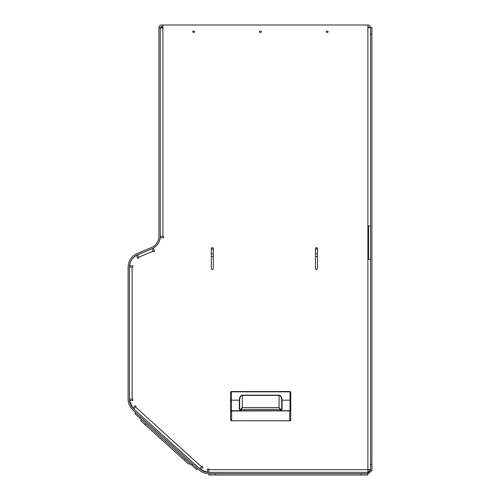 <?xml version="1.0" encoding="UTF-8"?>
<svg xmlns="http://www.w3.org/2000/svg" width="500" height="500" viewBox="0 0 500 500"><rect width="100%" height="100%" fill="white"/><g stroke="black" fill="none" stroke-linecap="round" stroke-linejoin="round"><path stroke-width="0.75" d="M316.481 247.531C319.856 249.713 313.1 249.713 316.481 247.531L315.475 248.531C316.144 247.244 316.812 247.244 317.481 248.531L317.481 268.562C316.812 269.856 316.144 269.856 315.475 268.562L315.475 248.531C316.144 247.244 316.812 247.244 317.481 248.531L317.462 248.35M212.325 247.531C215.706 249.713 208.944 249.713 212.325 247.531M317.481 256.544L315.475 256.544M213.325 256.544L211.325 256.544M370.387 471.938L367.887 473.663L367.887 469.656L370.556 469.656L370.387 471.938L368.831 471.938L369.225 469.656M162.919 26.337L161.581 26.337L160.25 27.669L160.25 236.431C159.963 242.175 157.231 246.281 152.037 248.756L137.65 254.762C132.463 257.231 129.725 261.344 129.444 267.081L129.444 399.156C129.519 403.069 130.975 406.362 133.825 409.05L199.831 468.869C202.387 471.131 205.381 472.281 208.794 472.331L367.887 472.331L368.831 471.938M208.794 473.663L367.887 473.663L367.887 475L215.475 475L215.475 473.663L208.794 473.663C205.037 473.612 201.75 472.344 198.931 469.862C201.75 472.344 205.037 473.612 208.794 473.663L208.794 475L215.475 475M132.931 410.037C129.794 407.088 128.188 403.456 128.106 399.156C128.188 403.456 129.794 407.088 132.931 410.037L198.931 469.862M152.037 248.756L153.244 248.175L154.556 251.319L153.325 251.831L152.037 248.756L137.65 254.762L138.938 257.844L137.706 258.356L136.444 255.338C132.419 257.669 130.106 261.137 129.506 265.75L132.781 265.75L132.781 267.081L129.444 267.081M160.181 237.769L160.25 236.431L163.588 236.431L163.588 237.769L160.181 237.769C159.581 242.375 157.269 245.844 153.244 248.175M128.106 267.081C128.419 260.769 131.425 256.25 137.137 253.531C131.425 256.25 128.419 260.769 128.106 267.081L128.106 399.156M160.25 27.669L158.912 27.669L158.912 236.431C158.656 241.6 156.194 245.294 151.525 247.519L137.137 253.531M370.556 469.656L370.556 259.35L368.556 259.35L368.556 225.963L370.556 225.963L370.556 27.669C370.387 26.062 369.5 25.169 367.887 25C369.5 25.169 370.387 26.062 370.556 27.669L369.225 27.669L367.887 26.337M161.581 25C159.969 25.169 159.081 26.062 158.912 27.669C159.081 26.062 159.969 25.169 161.581 25L162.919 25L162.919 28.006L160.25 28.006L160.25 236.431M161.581 28.006L161.581 26.337M129.444 399.156L132.781 399.156L132.781 400.487L129.506 400.487L132.881 408.1L135.081 405.675L136.069 406.575L133.825 409.05M199.831 468.869L202.069 466.394L203.062 467.294L200.863 469.719L206.519 472.131M200.863 469.719L207.463 472.262L207.463 468.994L208.794 468.994L208.794 472.331M370.556 470.05L369.225 470.05M370.556 28.613L370.387 27.669L367.887 27.669L367.887 25L162.919 25M211.325 248.531C211.988 247.244 212.656 247.244 213.325 248.531L213.325 268.562C212.656 269.856 211.988 269.856 211.325 268.562L211.325 248.531C211.988 247.244 212.656 247.244 213.325 248.531L213.306 248.35M193.631 32.675C190.25 30.5 197.013 30.5 193.631 32.675M260.394 32.675C257.013 30.5 263.775 30.5 260.394 32.675M327.163 32.675C323.781 30.5 330.544 30.5 327.163 32.675M211.325 268.562C211.988 269.856 212.656 269.856 213.325 268.562C212.656 269.856 211.988 269.856 211.325 268.562C211.988 269.856 212.656 269.856 213.325 268.562M315.475 268.562C316.144 269.856 316.812 269.856 317.481 268.562C316.812 269.856 316.144 269.856 315.475 268.562C316.144 269.856 316.812 269.856 317.481 268.562M132.781 399.156L132.781 400.487M202.069 466.394L203.062 467.294M135.081 405.675L136.069 406.575M207.463 468.994L208.794 468.994M370.556 259.35L368.556 259.35L368.556 225.963M132.781 265.75L132.781 267.081M154.556 251.319L153.325 251.831M138.938 257.844L137.706 258.356M163.588 236.431L163.588 237.769M369.225 27.669L367.887 27.669L367.887 469.656L208.794 469.656M370.556 470.994L371.894 470.994L371.894 27.669L370.556 27.669M371.894 464.319L370.556 464.319L370.556 34.35L371.894 34.35M361.213 475L361.213 473.663L215.475 473.663M135.7 412.55L134.806 413.537L139.75 418.019L140.65 417.031M192.587 464.113L191.694 465.1L196.637 469.588L197.537 468.594M191.694 465.1L139.75 418.019M140.994 419.144L141.081 421.031L188.575 464.075L190.463 463.981M143.806 423.5L145.287 424.844M280.069 410.719L290.062 410.662L290.062 400.169L282.05 400.169L282.05 409.188L279.713 410.725L241.3 410.719L239.325 409.188L239.325 400.169L231.312 400.169L231.312 410.662L241.3 410.719M231.144 410.994L290.731 410.875L290.731 420.219L289.731 420.769L231.144 420.744L230.644 420.219L230.644 410.875L231.312 410.662L230.644 410.875L230.644 420.219L231.312 420.887L230.644 420.269M290.231 420.744L231.144 420.744M290.731 400.169L290.731 392.175L290.062 391.506L290.062 400.169L290.731 400.169L290.731 410.875L290.062 410.662L290.231 410.994M230.644 400.169L230.644 392.175L231.312 391.506L230.644 392.175L231.312 391.844L231.312 400.169L230.644 400.169L230.644 410.875M290.731 405.469L290.731 420.219L290.081 420.881M231.312 391.506L231.312 391.844L290.062 391.844L290.731 392.256L290.062 391.506L231.056 391.556M290.731 402.506L290.731 403.587M282.05 409.188L281.719 409.412L281.719 399.956L282.05 399.956L281.719 400.169M280.963 410.513L281.719 409.412L279.713 410.662L241.656 410.662L239.325 409.188M281.719 399.956C281.562 397.181 280.669 395.662 279.05 395.394L242.325 395.394C240.706 395.662 239.812 397.181 239.656 399.956L239.662 409.531L240.406 410.513M290.062 420.887L290.731 420.219L290.062 420.887M239.656 399.956L239.325 399.956C239.5 397.056 240.5 395.462 242.325 395.181L279.05 395.181C280.875 395.462 281.875 397.056 282.05 399.956M279.05 395.181L279.05 407.575L281.375 410.144M240 410.144L242.325 407.575L240.544 410.469M280.95 409.375L240.425 409.375M242.325 395.181L242.325 407.575L279.05 407.575L280.831 410.469M211.325 253.875L213.325 253.875M315.475 253.875L317.481 253.875M162.919 27.669L161.581 27.669M135.619 407.069L201.619 466.894M162.919 28.006L162.919 236.431M153.069 251.219L138.681 257.225M132.113 267.081L132.113 399.156M184.619 460.487L185.512 459.5M145.938 423.631L145.044 424.619M231.644 420.887L231.644 410.719M289.731 410.719L289.731 420.887M239.656 400.169L239.325 399.956"/></g></svg>
